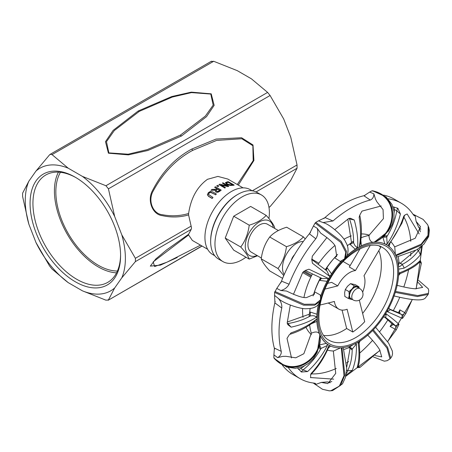 <?xml version="1.0" encoding="UTF-8"?>
<svg xmlns="http://www.w3.org/2000/svg" width="452" height="452" viewBox="0 0 452 452"><rect width="100%" height="100%" fill="white"/><g stroke="black" fill="none" stroke-linecap="round" stroke-linejoin="round"><path stroke-width="0.68" d="M323.779 335.457A53.528 30.905 120 0 0 346.656 328.491L342.062 310.095M319.999 305.06L334.418 301.467A21.702 12.526 120 0 0 338.61 309.01A21.702 12.526 120 0 0 338.768 309.106A21.702 12.526 120 0 0 347.102 309.241L352.792 332.034L346.656 328.491M352.792 332.034A53.528 30.905 120 0 0 364.696 321.7L359.317 300.151M362.628 313.417A53.528 30.905 120 0 0 378.799 250.651M362.657 292.128A21.702 12.526 120 0 0 363.99 275.793L380.703 247.419A53.528 30.905 120 0 0 379.352 246.097M341.853 260.731A57.867 33.408 120 0 0 330.937 274.912A57.867 33.408 120 0 0 329.31 277.579A57.867 33.408 120 0 0 327.768 280.291A57.867 33.408 120 0 0 320.564 296.964M318.7 303.704A57.867 33.408 120 0 0 316.982 315.343A57.867 33.408 120 0 0 316.92 320.479A57.867 33.408 120 0 0 326.943 343.882A57.867 33.408 120 0 0 330.017 345.763A57.867 33.408 120 0 0 354.984 343.802A57.867 33.408 120 0 0 359.397 341.333A57.867 33.408 120 0 0 384.675 315.157A57.867 33.408 120 0 0 387.844 309.778A57.867 33.408 120 0 0 398.624 274.726A57.867 33.408 120 0 0 398.675 269.155A57.867 33.408 120 0 0 388.663 246.193A57.867 33.408 120 0 0 385.596 244.312A57.867 33.408 120 0 0 360.628 246.272A57.867 33.408 120 0 0 356.216 248.741A57.867 33.408 120 0 0 346.78 255.9M360.826 240.057L361.414 245.792L360.623 246.267M360.357 243.978L359.368 246.114L360.628 246.272M381.194 205.971L361.967 211.118L359.843 215.016L359.131 217.259C360.928 227.966 361.001 237.582 359.368 246.114M359.131 217.259L359.832 215.66C361.741 224.667 361.916 234.108 360.357 243.995M352.944 241.453L349.814 243.91L350.102 244.413L353.56 242.543L352.944 241.453M353.56 242.543C354.617 245.662 355.973 247.176 357.622 247.091L355.249 249.25A57.867 33.408 120 0 0 346.904 255.662M350.102 244.413L355.249 249.244M330.937 274.918L331.519 273.822A57.867 33.408 -60 0 1 341.605 260.855M349.814 243.91A63.557 36.697 120 0 0 347.277 245.747M320.796 277.833L319.491 280.167L319.993 280.426A2.893 0.701 117.6 0 1 321.767 278.359M305.236 270.471L322.293 278.59L328.225 278.353L327.09 281.336A57.867 33.408 120 0 0 320.547 296.698M321.852 278.375L322.219 278.562M319.993 280.426L327.09 281.33M316.976 315.349L316.965 314.247A57.867 33.408 -60 0 1 318.553 303.913M319.491 280.167A63.557 36.697 120 0 0 313.581 294.393A63.557 36.697 120 0 0 313.089 295.93L314.507 291.789L314.377 294.224L306.541 297.557C303.428 298.037 297.506 296.224 288.772 292.105L288.885 292.161M326.35 270.465A2.893 0.695 123.8 0 1 327.304 268.019L326.83 267.703L325.463 269.912M331.519 273.822L327.304 268.019M326.926 270.923L329.48 276.234L330.937 274.912M326.966 237.492L312.287 256.216L311.886 260.222L312.451 263.267L329.48 276.234M312.451 263.267L311.784 259.584M309.688 312.033L309.072 315.942L310.321 315.954L310.27 312.044L309.688 312.033A63.557 36.697 120 0 1 310.151 308.462M316.965 314.247L310.27 312.044M290.297 305.094L287.212 322.869L287.873 324.7L291.111 327.175L287.896 323.559C296.681 322.061 304.156 319.524 310.321 315.959C313.541 315.394 315.507 315.869 316.219 317.389L316.982 315.343M291.111 327.18C301.281 324.864 309.648 321.598 316.219 317.389M287.297 322.039L309.411 314.168M319.281 346.153L319.875 348.944L320.971 348.481A2.893 0.938 67 0 0 319.468 345.3M319.157 344.989L326.287 343.39L326.943 343.882L327.361 345.469L320.971 348.481C316.377 356.848 310.411 363.996 303.072 369.911L300.738 368.561L304.168 366.08M297.625 368.109L301.433 372.024L307.614 371.55C315.965 363.753 322.547 355.057 327.361 345.469M307.614 371.55L303.072 369.911A2.893 1.672 120 0 1 300.851 371.504M319.061 347.063L319.417 346.469M289.924 334.299L291.037 332.864L289.924 334.299C304.648 329.598 311.225 323.655 314.761 321.355L316.191 319.411L316.92 320.479L316.875 321.417A57.867 33.408 120 0 0 319.683 334.367L319.592 334.152C323.756 356.458 294.145 379.821 273.861 357.651L273.906 354.893L277.647 357.628M311.4 323.739L316.875 321.417M326.287 343.384A57.867 33.408 -60 0 1 319.683 334.367L319.869 334.791C324.033 357.097 294.416 380.465 274.132 358.289L273.861 357.651M309.631 324.92A63.557 36.697 120 0 0 311.349 333.209L303.857 353.73L295.749 357.82L285.879 356.295L282.749 356.374L277.641 357.634C280.296 356.035 281.5 353.944 281.251 351.362L274.404 348.091L273.906 354.893M330.017 345.763L328.57 346.209L328.61 347.39M328.208 348.255L330.576 346.029M327.338 350.085A63.557 36.697 120 0 0 333.452 350.995M348.469 347.786L350.187 347.955L351.543 349.588L352.181 349.113A2.893 2.243 53.4 0 0 348.763 347.565L348.469 347.786A63.557 36.697 120 0 1 343.797 349.492M353.328 344.588L348.763 347.565M345.966 375.177L352.294 370.397L347.548 370.809C350.65 364.809 352.193 357.577 352.181 349.113L356.368 344.028L354.984 343.802M352.294 370.397C355.368 362.51 356.73 353.718 356.368 344.028M346.757 367.001L350.13 347.927M359.397 341.333L358.108 343.051L359.125 343.362L359.899 341.096M358.944 341.865L360.187 340.723M359.645 341.39A63.557 36.697 120 0 0 362.188 339.486L362.188 339.486M383.788 317.033L385.675 317.485A2.893 2.876 86.4 0 0 383.838 317.027M394.986 329.276A2.893 1.672 120 0 0 395.28 325.734L392.946 324.383L392.472 325.101L390.121 326.468L396.297 329.791L398.975 324.389L395.28 325.734C393.828 324.027 390.624 321.276 385.675 317.485L386.257 313.908L384.675 315.157M398.98 324.389C396.398 321.852 392.161 318.355 386.257 313.908M392.85 324.598L384.658 317.106M399.901 309.869L399.5 313.259L401.834 314.609A2.893 1.672 120 0 0 404.766 312.677L399.901 309.869L398.291 312.92M399.624 313.1L389.556 309.111M387.844 309.778L387.511 311.79L390.268 309.676L401.834 314.609L402.483 318.428L405.862 313.547L404.766 312.677M387.511 311.79L402.483 318.428M393.217 310.773A95.479 55.127 120 0 0 399.749 297.371M403.794 286.98A95.479 55.127 120 0 0 408.608 269.731M410.648 255.945A95.479 55.127 120 0 0 410.862 252.843M410.755 241.311A95.479 55.127 120 0 0 403.998 217.254M311.445 373.889A95.479 55.127 120 0 0 336.254 368.453M346.571 362.86A95.479 55.127 120 0 0 348.571 361.572M359.758 353.029A95.479 55.127 120 0 0 372.55 340.35M379.703 331.655A95.479 55.127 120 0 0 387.963 319.745M396.291 329.796L387.601 341.588M379.968 350.289L359.945 367.431L358.165 366.216M346.068 374.674L346.616 374.894M333.683 379.143L310.439 377.544M291.517 357.95L287.014 338.378L289.404 334.599M293.438 294.365L302.721 272.466L305.97 270.2L308.936 269.222L305.326 270.437M334.791 229.622L348.639 218.582L350.481 218.288L354.238 219.994L349.515 218.937A2.893 1.672 120 0 0 349.379 218.276M392.941 206.767L397.867 208.299L400.404 214.016L396.771 210.83A2.893 1.672 120 0 0 397.054 207.988M404.913 215.005L404.235 216.288L403.811 216.101L404.913 215.005L407.15 213.988L419.173 233.983M421.467 246.442L421.569 247.634L420.366 246.786M419.394 262.194L421.371 263.137L416.06 288.817M412.235 299.574L405.862 313.547M346.272 373.544A2.893 1.672 120 0 0 347.548 370.809L346.644 370.29M357.848 367.03A2.893 1.672 120 0 0 358.899 366.64M357.278 366.894L357.865 367.386L357.871 366.951L357.182 367.657L359.945 367.431M358.108 343.051C359.521 352.153 359.21 360.351 357.182 367.657M300.738 368.561L298.439 369.34M310.58 375.16L311.366 373.957L311.021 373.64L310.58 375.16L310.716 377.714M328.57 346.209C324.491 356.249 318.643 365.391 311.021 373.64M316.191 319.411C309.603 324.841 301.213 329.327 291.037 332.87M287.314 323.734A2.893 1.672 120 0 0 287.896 323.559L287.206 323.157M328.225 278.353L308.942 269.222M357.622 247.091C358.216 239.148 357.086 230.113 354.244 219.994M351.52 242.656L347.837 219.13M393.969 207.022L394.438 209.485L396.771 210.83C395.172 220.084 391.822 228.757 386.714 236.854L386.584 235.684L383.42 236.52M361.419 245.798A57.867 33.408 -60 0 1 373.945 242.244A57.867 33.408 120 0 1 384.855 243.956L385.596 244.312L387.166 243.933C393.24 235.046 397.653 225.073 400.41 214.016M387.166 243.933L386.72 236.854A2.893 0.994 173.7 0 1 382.878 236.978M384.194 236.481L385.047 235.012M394.15 212.463L394.438 209.485M417.021 249.64L418.439 250.459A2.893 1.672 120 0 0 420.349 247.34M398.675 269.149L404.003 268.183A2.893 1.514 59.2 0 0 401.924 264.663C409.303 260.646 414.806 255.911 418.439 250.459L420.388 254.787L421.569 247.634M404.003 268.183C410.772 264.465 416.236 260.002 420.388 254.787M399.901 263.465L415.377 250.606M420.162 262.635A2.893 1.672 120 0 0 419.993 261.488M421.371 263.143L420.315 260.476L420.134 261.262M398.788 274.172L398.591 275.477L400.269 273.545L399.517 272.754L398.624 274.726M420.32 260.476C415.015 265.606 408.083 269.697 399.517 272.754M389.149 246.583L388.663 246.182M389.155 246.572L389.906 243.492M389.387 244.193L388.375 244.673L388.663 246.193M403.811 216.101C400.325 226.718 395.178 236.243 388.375 244.673M389.308 308.846A2.893 2.876 143.4 0 0 389.313 308.852A2.893 2.876 143.4 0 0 390.268 309.676L389.285 308.806M382.799 236.944L384.855 243.95M315.807 238.775C317.824 235.622 318.298 232.136 317.231 228.322L313.439 226.011L309.462 233.842L315.807 238.775A101.271 58.466 120 0 0 300.778 260.346A101.271 58.466 120 0 0 289.088 284.201C287.348 287.455 284.585 289.562 280.799 290.517L286.545 291.048L288.772 292.105M274.94 302.936L281.771 308.027C282.088 304.49 280.912 301.258 278.234 298.337L279.681 299.619C285.427 304.072 301.292 309.479 306.981 308.682C314.078 308.597 318.355 306.23 319.813 301.574L314.643 305.196L303.558 305.156L274.607 292.433L276.782 288.416L280.805 290.512M281.771 308.027A101.271 58.466 120 0 0 281.251 351.362M288.308 367.583A101.271 58.466 120 0 0 300.009 378.601A101.271 58.466 120 0 0 314.061 383.104L315.615 383.477L315.389 384.59L321.315 382.403L327.683 381.906L330.107 382.821M331.836 381.544A101.271 58.466 120 0 1 331.039 381.748L328.649 382.33M420.32 231.752L420.14 231.034A2.893 2.028 -14.2 0 1 420.174 231.187L420.315 231.763M419.23 227.542L420.174 231.181M420.84 229.181L418.693 227.401L416.128 221.435L415.032 215.146L413.088 214.378M383.578 195.111A101.271 58.466 120 0 1 394.116 199.066L401.28 203.202A101.271 58.466 120 0 1 413.207 214.553L414.343 215.858L415.032 215.146M401.28 203.202A101.271 58.466 120 0 0 388.036 198.795M373.894 193.868L369.674 192.077L371.9 190.829C401.438 197.292 395.257 234.701 373.493 242.283C370.826 242.306 369.301 240.023 368.928 235.441L383.415 218.666L383.059 209.587L376.883 201.79L375.437 199.016L373.894 193.863C373.849 196.982 372.634 199.044 370.25 200.055A101.271 58.466 120 0 0 332.983 220.966L325.124 217.598L318.507 220.842L323.022 222.553L332.983 220.966M325.316 269.635A57.867 33.408 -60 0 1 333.825 258.527L335.135 257.058A63.557 36.697 120 0 1 337.627 254.374L334.553 257.759L340.243 261.42L344.294 259.047L345.503 257.793C346.87 257.109 350.311 249.363 345.774 242.295C343.944 237.085 331.661 225.887 324.852 223.169L323.022 222.553M317.231 228.322L320.671 233.113L323.118 234.837C329.881 239.662 333.915 243.408 335.209 246.063L336.672 256.346L334.553 257.759M398.5 266.623L398.5 265.979C399.076 267.013 400.218 266.573 401.924 264.663L402.014 263.9L399.89 263.459L398.975 262.036L398.5 265.979M398.975 262.036A63.557 36.697 120 0 0 398.195 256.719M327.711 283.331L331.632 282.353L337.768 285.896L325.022 289.071M370.205 245.492L355.441 270.556L349.3 267.013L360.041 248.775M355.441 270.556A21.702 12.526 120 0 0 337.768 285.896M372.646 330.502L386.98 348.085L389.969 358.95L387.211 360.668L384.353 361.176L373.437 356.973M367.64 335.017C373.431 341.091 377.454 346.04 379.708 349.854L381.714 356.899L375.036 355.549M373.335 329.785L387.579 347.221L390.748 358.137L389.969 358.95M313.434 383.03L315.389 384.584M341.283 347.803L344.006 375.77L339.333 386.138L330.728 390.788L329.242 390.827L322.502 389.279L313.219 383.002M340.644 347.837L333.344 351.102L335.723 373.392L327.836 383.601L321.315 382.409M341.966 347.746L344.831 375.002L340.588 385.364L332.565 390.584L342.48 383.867L345.345 377.64L346.735 368.544L343.3 348.034L342.452 347.695M332.565 390.584L330.728 390.788M319.592 334.152C318.225 331.649 315.473 331.339 311.338 333.22M274.132 358.289L286.523 367.03L295.331 368.34L302.806 366.685L308.569 363.374L313.36 358.645L317.27 352.176L319.869 334.791M281.613 281.195L276.782 288.416M289.082 284.212L281.607 281.195M314.507 291.789L320.293 294.947C320.609 297.964 320.609 299.653 320.293 300.004L315.247 304.156L304.202 304.252L274.901 291.478M278.234 298.343L274.579 295.399L274.946 302.93M320.202 300.348L319.813 301.574M274.579 295.399L274.607 292.433M345.503 257.793L346.396 251.193L341.136 241.295L315.795 222.356L318.507 220.842M344.593 258.759L345.786 252.261L340.678 242.317L315.106 223.068L315.795 222.356M313.439 226.011L315.106 223.068M372.578 190.778L386.138 197.01L391.901 204.298L394.031 211.338L393.946 218.147L392.116 224.638L388.324 231.254L374.171 242.227C395.941 234.644 402.122 197.242 372.578 190.778L371.9 190.829M369.674 192.077L363.973 195.795L370.25 200.055M395.907 255.809L420.885 245.289L427.914 236.814L428.818 227.531L427.569 224.604L423.061 219.367L412.987 214.225M396.121 256.329L396.85 256.962L416.874 249.73L423.976 244.08L428.677 236.554L429.4 230.531L428.818 227.531M395.359 254.589L394.743 246.86L415.23 238.255L420.496 226.695L416.128 221.435M395.63 255.171L421.151 244.21L427.999 235.379L428.18 225.864M373.493 242.283L374.171 242.227M335.135 257.058A63.557 36.697 120 0 0 326.83 267.703M368.928 235.464A63.557 36.697 120 0 0 361.041 237.769M364.888 195.501A101.271 58.466 120 0 0 323.898 218.542M310.496 232.424A101.271 58.466 120 0 0 280.878 282.771M275.183 301.348A101.271 58.466 120 0 0 274.579 349.051M282.376 365.154A101.271 58.466 120 0 0 292.851 374.471L300.009 378.601M394.703 247.018A63.557 36.697 120 0 0 391.031 241.927M395.28 292.382L417.286 296.546L428.197 294.416L428.745 290.647L428.31 288.805L418.592 280.37M415.281 288.777L422.66 287.393L418.173 282.449M395.568 291.421L417.744 295.602L428.53 293.354M398.489 276.624L398.489 276.607A63.557 36.697 120 0 0 398.675 275.189M313.581 294.393L314.196 292.523A57.867 33.408 -60 0 1 320.502 277.782M369.374 235.232A57.867 33.408 120 0 0 361.284 233.944M351.283 235.882A57.867 33.408 120 0 0 343.927 239.266M334.87 245.549A57.867 33.408 120 0 0 318.231 264.171M312.394 273.991A57.867 33.408 120 0 0 303.959 297.359M302.603 308.4A57.867 33.408 120 0 0 303.043 317.31M305.942 327.237A57.867 33.408 120 0 0 311.417 334.633M311.694 275.375L304.139 271.014M303.337 271.635L311.275 276.223M303.309 241.515A19.922 11.503 120 0 0 282.506 267.827A19.922 11.503 120 0 0 284.206 274.601M283.76 275.635L277.986 268.528C282.579 262.267 285.404 254.984 286.461 246.679C293.879 244.436 299.529 241.176 303.416 236.893L305.23 238.955M303.416 236.893L286.675 227.226C279.257 229.469 273.601 232.729 269.72 237.012C265.126 243.278 262.301 250.561 261.245 258.86C262.301 261.861 265.126 265.878 269.72 270.917L282.613 278.364M273.268 227.593A19.922 11.503 120 0 0 258.239 222.621A19.922 11.503 120 0 0 245.266 246.329A19.922 11.503 120 0 0 257.132 255.544M257.516 255.77L249.227 259.086C248.165 256.086 245.34 252.069 240.752 247.029C245.34 240.769 248.165 233.486 249.227 225.181C256.646 222.938 262.296 219.678 266.177 215.395C270.771 220.435 273.596 224.452 274.658 227.452L274.522 228.322M261.245 258.86L277.986 268.528M269.72 237.012L286.461 246.679M249.227 259.086L233.695 250.12L225.22 238.063L240.752 247.029M225.22 238.063L233.695 216.214L249.227 225.181M233.695 216.214L250.645 206.428L266.177 215.395M207.389 194.592L208.587 196.224L212.163 198.292A35.646 20.583 -60 0 1 212.926 197.422L208.44 194.416L209.039 192.998L210.57 192.196L215.547 194.688A35.646 20.583 -60 0 1 216.31 193.964L212.734 191.897L210.44 191.411L208.389 192.625L207.389 194.676M215.547 194.688L210.57 192.371L209.039 193.179L208.44 194.597M212.926 197.422L212.926 197.603A35.442 20.464 120 0 0 212.163 198.479L208.587 196.411L207.389 194.772M216.31 193.964L216.31 194.134A35.442 20.464 120 0 0 215.547 194.857M218.943 184.591L224.672 187.896A35.646 20.583 -60 0 1 225.384 187.535L220.847 184.913L227.689 186.512A35.646 20.583 -60 0 1 228.774 186.117L223.045 182.811A35.646 20.583 120 0 0 222.333 183.06L227.271 185.913L219.802 184.156A35.646 20.583 120 0 0 218.943 184.591L224.672 187.896M227.689 186.512L221.31 185.179M228.774 186.117L228.774 186.286A35.442 20.464 120 0 0 227.689 186.676M225.384 187.535L225.384 187.699A35.442 20.464 120 0 0 224.672 188.066M222.333 183.06L226.751 185.783M225.503 182.501L226.729 184.201L230.305 185.28L232.814 185.173A35.646 20.583 -60 0 1 234.119 185.054L228.39 181.749A35.646 20.583 120 0 0 227.068 181.868L225.441 182.851M234.119 185.054L234.119 185.235A35.442 20.464 120 0 0 232.814 185.348L230.305 185.456L226.729 184.371L225.503 182.676M226.458 182.919L227.706 182.246A35.646 20.583 -60 0 1 228.288 182.184L232.695 184.732A35.646 20.583 120 0 0 232.113 184.795L230.26 184.857L227.531 183.987L226.469 183.003M228.288 182.184L228.288 182.365A35.442 20.464 120 0 0 227.706 182.427L226.503 182.913M232.43 184.755L228.288 182.365M210.965 190.303L215.497 189.993L215.231 190.834L215.988 191.959L217.892 192.128L219.649 191.139A35.646 20.583 -60 0 1 221.13 190.066L215.401 186.761A35.646 20.583 120 0 0 214.638 187.303L216.915 188.62A35.646 20.583 120 0 0 216.045 189.269L211.954 189.428A35.646 20.583 120 0 0 210.965 190.303L215.401 190.168M218.949 190.795L217.847 191.394L216.723 191.252L216.146 190.467L216.887 189.484A35.646 20.583 -60 0 1 217.553 188.987L219.706 190.23A35.646 20.583 120 0 0 218.949 190.795M217.553 188.987L217.553 189.151A35.442 20.464 120 0 0 216.887 189.648L216.146 190.637M219.582 190.32L217.553 189.151M221.13 190.066L221.13 190.235A35.442 20.464 120 0 0 219.649 191.309L217.892 192.298L215.988 192.128L215.237 190.919M214.638 187.303L216.79 188.71M217.638 185.326A35.646 20.583 120 0 0 216.717 185.885L217.813 186.518A35.646 20.583 -60 0 1 218.734 185.958L217.638 185.326M218.734 185.958L218.734 186.122A35.442 20.464 120 0 0 217.813 186.682M216.717 185.885L217.813 186.518M207.632 249.261L192.349 240.436L188.608 234.955L188.58 234.283L191.19 229.39L191.535 227.977L188.58 214.932L188.608 213.508C190.897 198.14 197.185 186.738 207.485 179.308L217.904 176.416L227.791 179.043L243.074 187.868M291.269 260.329A8.102 4.678 -60 0 1 294.484 254.764M261.375 257.996L251.289 252.171A16.136 9.317 -60 0 1 251.289 233.537A16.136 9.317 -60 0 1 267.426 224.22L278.381 230.548M268.923 218.559A38.482 22.216 120 0 0 269.381 212.564A38.482 22.216 120 0 0 261.414 194.948L257.115 192.467A38.482 22.216 120 0 0 218.632 214.683A38.482 22.216 120 0 0 218.632 259.12L222.932 261.601A38.482 22.216 120 0 0 245.961 257.199M261.414 194.948A38.482 22.216 120 0 0 222.932 217.163A38.482 22.216 120 0 0 222.932 261.601M252.222 190.812L250.165 189.625A37.471 21.634 120 0 0 212.694 211.259A37.471 21.634 120 0 0 212.694 254.521L214.756 255.713M237.515 194.586A37.471 21.634 120 0 0 210.666 241.085M188.608 213.508C179.992 216.028 171.302 216.44 162.545 214.74C152.838 214.033 147.533 200.598 153.239 190.976C163.099 172.771 176.235 159.24 192.642 150.386L216.604 140.408L241.82 138.741L252.871 145.725L253.182 160.635L237.26 184.512M268.98 207.423L270.087 206.626L283.686 190.377L290.777 180.286L297.043 168.274L297.043 164.969L290.777 137.255L283.686 118.972L270.087 95.496L267.607 92.406L251.414 78.823L237.227 70.631L213.694 61.28L211.214 61.506M191.19 226.079L135.385 258.301L121.786 234.82L114.689 216.542L108.429 188.829L270.087 95.496M135.385 258.301L135.385 261.606L191.19 229.39M267.607 92.406L105.949 185.744L108.429 188.829M105.949 185.744L82.417 176.393A70.794 40.872 60 0 1 114.689 216.542M82.417 176.393L68.229 168.2L52.036 154.618L213.694 61.28M121.786 234.82A70.794 40.872 60 0 1 121.786 277.856L135.385 261.606M28.866 181.173L22.6 193.185L22.6 196.496L28.866 224.209A70.794 40.872 60 0 1 28.866 181.173L35.957 171.082L49.556 154.838L50.166 154.324L52.036 154.618M201.937 245.973L108.13 300.286L202.072 246.052M114.689 287.947L108.429 299.958L105.949 300.179L82.417 290.828A70.794 40.872 60 0 0 114.689 287.947L121.786 277.856M68.229 282.636L52.036 269.053L49.556 265.968L35.957 242.487A70.794 40.872 60 0 0 68.229 282.636L82.417 290.828M28.866 224.209L35.957 242.487M200.513 245.153L166.799 262.267L154.624 266.522L153.2 261.866L188.608 234.955M139.261 111.39L172.365 97.039L191.501 92.603L210.779 94.056L213.163 105.124L205.349 116.091L180.382 135.131L147.279 149.618L128.148 154.205L108.864 152.889L106.469 141.691L114.294 130.566L139.261 111.39A4.051 2.339 -120 0 1 138.171 111.011L113.119 130.391L105.485 141.668L108.423 153.183L128.374 154.878L147.9 150.476L181.472 136.012L206.524 116.633L214.152 105.356L211.22 93.841L191.275 92.14L171.749 96.547L138.171 111.011M120.582 255.646A64.003 36.951 60 0 1 75.326 281.771A64.003 36.951 60 0 1 30.069 203.383A64.003 36.951 60 0 1 75.326 177.257A64.003 36.951 60 0 1 120.582 255.646M76.049 177.681A61.975 35.781 -120 0 0 45.771 175.014A61.975 35.781 -120 0 0 45.771 246.577A61.975 35.781 -120 0 0 107.745 282.359A61.975 35.781 -120 0 0 120.577 254.804M35.957 171.082A70.794 40.872 60 0 1 68.229 168.2M116.565 272.833A61.975 35.781 60 0 1 67.252 234.176A61.975 35.781 60 0 1 58.432 172.139M117.43 271.014A59.952 34.612 60 0 1 98.237 265.234A59.952 34.612 60 0 1 60.438 172.302M352.492 299.569L351.345 299.36A7.091 4.091 120 0 0 352.227 299.416M348.52 298.569L349.21 295.359A7.091 4.091 120 0 0 351.345 299.36L348.52 298.569L344.831 296.439L344.627 292.715L345.317 289.506L349 291.63L352.068 288.952A7.091 4.091 120 0 0 349.21 295.359L349 291.63M358.809 288.014A7.091 4.091 120 0 0 357.063 286.551L358.99 286.828L359.159 288.218M352.068 288.952L354.238 285.76L357.063 286.551A7.091 4.091 120 0 0 352.068 288.952M358.99 286.828L355.306 284.698L350.549 283.63L347.486 286.308L345.317 289.506M350.549 283.63L354.238 285.76M353.131 299.936L350.91 298.659A6.582 3.802 -60 0 1 349.995 297.676A6.582 3.802 -60 0 1 351.526 290.105A6.582 3.802 -60 0 1 357.498 287.257L359.713 288.54A6.582 3.802 120 0 0 354.441 290.523A6.582 3.802 120 0 0 352.215 298.958A6.582 3.802 120 0 0 353.131 299.936A6.582 6.582 0 0 0 362.125 297.529A6.582 6.582 0 0 0 359.713 288.54M330.022 278.014A56.421 32.572 120 0 0 346.899 345.644A56.421 32.572 120 0 0 396.494 261.448A56.421 32.572 120 0 0 330.022 278.014M328.994 340.209C315.524 333.83 314.999 303.445 330.468 278.302C344.684 253.114 370.493 239.238 382.522 247.498A53.528 30.905 -60 0 1 382.522 309.304A53.528 30.905 -60 0 1 328.994 340.209A53.528 30.905 -60 0 1 328.593 339.972M392.15 323.372L390.121 326.468M348.769 218.502L349.515 218.937C352.43 227.418 353.775 235.289 353.566 242.543M392.472 325.101L392.946 324.372M399.489 313.264L399.867 312.547M419.32 227.853L420.14 231.034A2.893 2.028 -14.2 0 0 420.094 230.887M238.294 185.111L253.928 160.466L253.001 144.973L241.554 137.73L216.033 139.075L191.908 148.99A4.051 2.339 -120 0 0 192.642 150.386M191.908 148.99C175.314 157.906 162.183 171.76 152.516 190.546C146.911 200.468 152.522 214.694 162.336 215.649C171.178 217.615 179.924 217.378 188.58 214.932M297.043 164.969L252.267 190.817M256.075 191.93L297.043 168.274M270.087 206.626L268.957 207.276M188.58 234.283L166.472 250.035L155.765 258.979L150.33 266.109L160.437 265.126L177.246 257.51M180.382 135.131A4.051 2.339 -120 0 0 181.472 136.012M326.937 270.934L311.773 259.493M383.81 317.033L383.409 317.106M357.877 366.956C358.153 366.431 360.956 360.815 359.125 343.351M311.366 373.957C318.338 366.826 324.078 357.984 328.587 347.441M359.848 215.016L359.832 215.66M400.257 273.545C410.309 269.432 416.897 265.397 420.021 261.448M389.449 244.12L401.896 223.26L404.235 216.288M388.856 307.88L389.313 308.84M345.701 376.346L380.03 350.402M387.652 341.656L412.314 299.58M416.179 288.822L422.287 245.73M328.22 303.009L338.768 309.106M343.147 261.516L350.159 265.561M375.623 327.282L388.63 343.141L392.347 351.091L392.551 353.916L392.053 355.973L390.748 358.137M428.197 294.416L425.162 298.196C422.202 301.072 411.778 300.303 393.884 295.885M416.275 288.828C411.925 288.709 405.484 287.534 396.946 285.291M302.671 272.556L310.784 277.24M311.727 259.081L318.886 263.211M211.513 61.173L50.166 154.324"/></g></svg>
